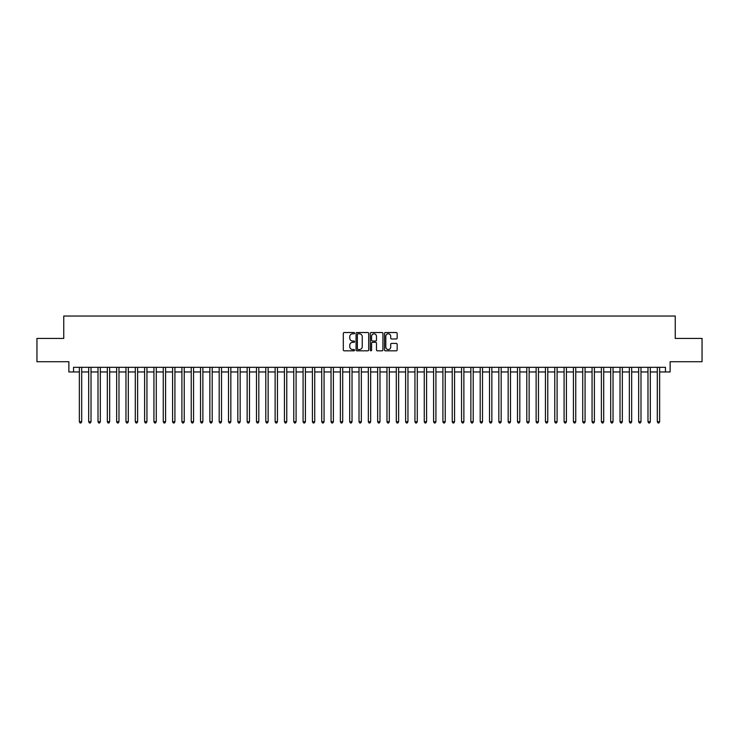 <?xml version="1.0" encoding="UTF-8"?>
<svg xmlns="http://www.w3.org/2000/svg" width="739" height="739" viewBox="0 0 739 739"><rect width="100%" height="100%" fill="white"/><g stroke="black" fill="none" stroke-linecap="round" stroke-linejoin="round"><path stroke-width="1.11" d="M354.581 333.169A0.637 0.637 0 0 0 353.944 332.522L344.226 332.522A0.915 0.915 0 0 0 343.312 333.437L343.312 349.907A0.915 0.915 0 0 0 344.226 350.822L353.944 350.822A0.637 0.637 0 0 0 354.581 350.184A0.637 0.637 0 0 0 353.944 349.547L352.688 349.547A2.928 2.928 0 0 1 349.759 346.619L349.759 345.242A2.928 2.928 0 0 1 352.688 342.314L353.944 342.314A0.637 0.637 0 0 0 354.581 341.677A0.637 0.637 0 0 0 353.944 341.03L352.688 341.03A2.928 2.928 0 0 1 349.759 338.111L349.759 336.735A2.928 2.928 0 0 1 352.688 333.806L353.944 333.806A0.637 0.637 0 0 0 354.581 333.169M396.243 338.979A0.915 0.915 0 0 0 397.157 338.065L397.157 333.437A0.915 0.915 0 0 0 396.243 332.522L385.444 332.522A0.915 0.915 0 0 0 384.529 333.437L384.529 349.907A0.915 0.915 0 0 0 385.444 350.822L396.243 350.822A0.915 0.915 0 0 0 397.157 349.907L397.157 344.328A0.915 0.915 0 0 0 396.243 343.413L391.624 343.413A0.915 0.915 0 0 0 390.709 344.328L390.709 347.099A2.448 2.448 0 0 1 388.261 349.547A2.448 2.448 0 0 1 385.813 347.099L385.813 336.254A2.448 2.448 0 0 1 388.261 333.806A2.448 2.448 0 0 1 390.709 336.254L390.709 338.065A0.915 0.915 0 0 0 391.624 338.979L396.243 338.979M73.54 371.966L73.54 367.311L665.46 367.311L665.46 371.966L670.125 371.966L670.125 361.713L702.05 361.713L702.05 338.416L675.252 338.416L675.252 316.043L63.748 316.043L63.748 338.416L36.95 338.416L36.95 361.713L68.875 361.713L68.875 371.966L79.359 371.966M368.696 333.437A0.915 0.915 0 0 0 367.782 332.522L356.983 332.522A0.915 0.915 0 0 0 356.069 333.437L356.069 349.907A0.915 0.915 0 0 0 356.983 350.822L367.782 350.822A0.915 0.915 0 0 0 368.696 349.907L368.696 333.437M371.218 332.522L382.017 332.522A0.915 0.915 0 0 1 382.931 333.437L382.931 349.907A0.915 0.915 0 0 1 382.017 350.822L377.389 350.822A0.915 0.915 0 0 1 376.474 349.907L376.474 343.229A0.915 0.915 0 0 0 375.56 342.314L372.493 342.314A0.915 0.915 0 0 0 371.578 343.229L371.578 350.184A0.637 0.637 0 0 1 370.941 350.822A0.637 0.637 0 0 1 370.304 350.184L370.304 333.437A0.915 0.915 0 0 1 371.218 332.522M81.696 371.966L88.689 371.966M91.017 371.966L98.01 371.966M100.338 371.966L107.331 371.966M109.658 371.966L116.651 371.966M118.979 371.966L125.972 371.966M128.3 371.966L135.292 371.966M137.62 371.966L144.613 371.966M146.941 371.966L153.934 371.966M156.271 371.966L163.254 371.966M165.591 371.966L172.584 371.966M174.912 371.966L181.905 371.966M184.233 371.966L191.225 371.966M193.553 371.966L200.546 371.966M202.874 371.966L209.867 371.966M212.195 371.966L219.187 371.966M221.515 371.966L228.508 371.966M230.836 371.966L237.829 371.966M240.166 371.966L247.149 371.966M249.486 371.966L256.479 371.966M258.807 371.966L265.8 371.966M268.128 371.966L275.12 371.966M277.448 371.966L284.441 371.966M286.769 371.966L293.762 371.966M296.09 371.966L303.082 371.966M305.41 371.966L312.403 371.966M314.731 371.966L321.724 371.966M324.061 371.966L331.044 371.966M333.381 371.966L340.374 371.966M342.702 371.966L349.695 371.966M352.023 371.966L359.015 371.966M361.343 371.966L368.336 371.966M370.664 371.966L377.657 371.966M379.985 371.966L386.977 371.966M389.305 371.966L396.298 371.966M398.626 371.966L405.619 371.966M407.956 371.966L414.939 371.966M417.276 371.966L424.269 371.966M426.597 371.966L433.59 371.966M435.918 371.966L442.91 371.966M445.238 371.966L452.231 371.966M454.559 371.966L461.552 371.966M463.88 371.966L470.872 371.966M473.2 371.966L480.193 371.966M482.521 371.966L489.514 371.966M491.851 371.966L498.834 371.966M501.171 371.966L508.164 371.966M510.492 371.966L517.485 371.966M519.813 371.966L526.805 371.966M529.133 371.966L536.126 371.966M538.454 371.966L545.447 371.966M547.775 371.966L554.767 371.966M557.095 371.966L564.088 371.966M566.416 371.966L573.409 371.966M575.746 371.966L582.729 371.966M585.066 371.966L592.059 371.966M594.387 371.966L601.38 371.966M603.708 371.966L610.7 371.966M613.028 371.966L620.021 371.966M622.349 371.966L629.342 371.966M631.669 371.966L638.662 371.966M640.99 371.966L647.983 371.966M650.311 371.966L657.304 371.966M659.641 371.966L665.46 371.966M357.99 333.806A0.637 0.637 0 0 0 357.353 334.444L357.353 348.9A0.637 0.637 0 0 0 357.99 349.547L359.32 349.547A2.928 2.928 0 0 0 362.249 346.619L362.249 336.735A2.928 2.928 0 0 0 359.32 333.806L357.99 333.806M376.474 336.3A2.448 2.448 0 0 0 374.026 333.852A2.448 2.448 0 0 0 371.578 336.3L371.578 340.116A0.915 0.915 0 0 0 372.493 341.03L375.56 341.03A0.915 0.915 0 0 0 376.474 340.116L376.474 336.3M81.696 367.311L81.696 421.747L79.359 421.747L79.359 367.311M81.696 421.747L80.994 422.957L80.061 422.957L79.359 421.747M91.017 367.311L91.017 421.747L88.689 421.747L88.689 367.311M91.017 421.747L90.315 422.957L89.382 422.957L88.689 421.747M100.338 367.311L100.338 421.747L98.01 421.747L98.01 367.311M100.338 421.747L99.636 422.957L98.703 422.957L98.01 421.747M109.658 367.311L109.658 421.747L107.331 421.747L107.331 367.311M109.658 421.747L108.956 422.957L108.023 422.957L107.331 421.747M118.979 367.311L118.979 421.747L116.651 421.747L116.651 367.311M118.979 421.747L118.277 422.957L117.353 422.957L116.651 421.747M128.3 367.311L128.3 421.747L125.972 421.747L125.972 367.311M128.3 421.747L127.607 422.957L126.674 422.957L125.972 421.747M137.62 367.311L137.62 421.747L135.292 421.747L135.292 367.311M137.62 421.747L136.927 422.957L135.994 422.957L135.292 421.747M146.941 367.311L146.941 421.747L144.613 421.747L144.613 367.311M146.941 421.747L146.248 422.957L145.315 422.957L144.613 421.747M156.271 367.311L156.271 421.747L153.934 421.747L153.934 367.311M156.271 421.747L155.569 422.957L154.636 422.957L153.934 421.747M165.591 367.311L165.591 421.747L163.254 421.747L163.254 367.311M165.591 421.747L164.889 422.957L163.956 422.957L163.254 421.747M174.912 367.311L174.912 421.747L172.584 421.747L172.584 367.311M174.912 421.747L174.21 422.957L173.277 422.957L172.584 421.747M184.233 367.311L184.233 421.747L181.905 421.747L181.905 367.311M184.233 421.747L183.531 422.957L182.598 422.957L181.905 421.747M193.553 367.311L193.553 421.747L191.225 421.747L191.225 367.311M193.553 421.747L192.851 422.957L191.918 422.957L191.225 421.747M202.874 367.311L202.874 421.747L200.546 421.747L200.546 367.311M202.874 421.747L202.172 422.957L201.248 422.957L200.546 421.747M212.195 367.311L212.195 421.747L209.867 421.747L209.867 367.311M212.195 421.747L211.502 422.957L210.569 422.957L209.867 421.747M221.515 367.311L221.515 421.747L219.187 421.747L219.187 367.311M221.515 421.747L220.822 422.957L219.889 422.957L219.187 421.747M230.836 367.311L230.836 421.747L228.508 421.747L228.508 367.311M230.836 421.747L230.143 422.957L229.21 422.957L228.508 421.747M240.166 367.311L240.166 421.747L237.829 421.747L237.829 367.311M240.166 421.747L239.464 422.957L238.531 422.957L237.829 421.747M249.486 367.311L249.486 421.747L247.149 421.747L247.149 367.311M249.486 421.747L248.784 422.957L247.851 422.957L247.149 421.747M258.807 367.311L258.807 421.747L256.479 421.747L256.479 367.311M258.807 421.747L258.105 422.957L257.172 422.957L256.479 421.747M268.128 367.311L268.128 421.747L265.8 421.747L265.8 367.311M268.128 421.747L267.426 422.957L266.493 422.957L265.8 421.747M277.448 367.311L277.448 421.747L275.12 421.747L275.12 367.311M277.448 421.747L276.746 422.957L275.813 422.957L275.12 421.747M286.769 367.311L286.769 421.747L284.441 421.747L284.441 367.311M286.769 421.747L286.067 422.957L285.143 422.957L284.441 421.747M296.09 367.311L296.09 421.747L293.762 421.747L293.762 367.311M296.09 421.747L295.397 422.957L294.464 422.957L293.762 421.747M305.41 367.311L305.41 421.747L303.082 421.747L303.082 367.311M305.41 421.747L304.717 422.957L303.784 422.957L303.082 421.747M314.731 367.311L314.731 421.747L312.403 421.747L312.403 367.311M314.731 421.747L314.038 422.957L313.105 422.957L312.403 421.747M324.061 367.311L324.061 421.747L321.724 421.747L321.724 367.311M324.061 421.747L323.359 422.957L322.426 422.957L321.724 421.747M333.381 367.311L333.381 421.747L331.044 421.747L331.044 367.311M333.381 421.747L332.679 422.957L331.746 422.957L331.044 421.747M342.702 367.311L342.702 421.747L340.374 421.747L340.374 367.311M342.702 421.747L342 422.957L341.067 422.957L340.374 421.747M352.023 367.311L352.023 421.747L349.695 421.747L349.695 367.311M352.023 421.747L351.321 422.957L350.388 422.957L349.695 421.747M361.343 367.311L361.343 421.747L359.015 421.747L359.015 367.311M361.343 421.747L360.641 422.957L359.708 422.957L359.015 421.747M370.664 367.311L370.664 421.747L368.336 421.747L368.336 367.311M370.664 421.747L369.962 422.957L369.038 422.957L368.336 421.747M379.985 367.311L379.985 421.747L377.657 421.747L377.657 367.311M379.985 421.747L379.292 422.957L378.359 422.957L377.657 421.747M389.305 367.311L389.305 421.747L386.977 421.747L386.977 367.311M389.305 421.747L388.612 422.957L387.679 422.957L386.977 421.747M398.626 367.311L398.626 421.747L396.298 421.747L396.298 367.311M398.626 421.747L397.933 422.957L397 422.957L396.298 421.747M407.956 367.311L407.956 421.747L405.619 421.747L405.619 367.311M407.956 421.747L407.254 422.957L406.321 422.957L405.619 421.747M417.276 367.311L417.276 421.747L414.939 421.747L414.939 367.311M417.276 421.747L416.574 422.957L415.641 422.957L414.939 421.747M426.597 367.311L426.597 421.747L424.269 421.747L424.269 367.311M426.597 421.747L425.895 422.957L424.962 422.957L424.269 421.747M435.918 367.311L435.918 421.747L433.59 421.747L433.59 367.311M435.918 421.747L435.216 422.957L434.283 422.957L433.59 421.747M445.238 367.311L445.238 421.747L442.91 421.747L442.91 367.311M445.238 421.747L444.536 422.957L443.603 422.957L442.91 421.747M454.559 367.311L454.559 421.747L452.231 421.747L452.231 367.311M454.559 421.747L453.857 422.957L452.933 422.957L452.231 421.747M463.88 367.311L463.88 421.747L461.552 421.747L461.552 367.311M463.88 421.747L463.187 422.957L462.254 422.957L461.552 421.747M473.2 367.311L473.2 421.747L470.872 421.747L470.872 367.311M473.2 421.747L472.507 422.957L471.574 422.957L470.872 421.747M482.521 367.311L482.521 421.747L480.193 421.747L480.193 367.311M482.521 421.747L481.828 422.957L480.895 422.957L480.193 421.747M491.851 367.311L491.851 421.747L489.514 421.747L489.514 367.311M491.851 421.747L491.149 422.957L490.216 422.957L489.514 421.747M501.171 367.311L501.171 421.747L498.834 421.747L498.834 367.311M501.171 421.747L500.469 422.957L499.536 422.957L498.834 421.747M510.492 367.311L510.492 421.747L508.164 421.747L508.164 367.311M510.492 421.747L509.79 422.957L508.857 422.957L508.164 421.747M519.813 367.311L519.813 421.747L517.485 421.747L517.485 367.311M519.813 421.747L519.111 422.957L518.178 422.957L517.485 421.747M529.133 367.311L529.133 421.747L526.805 421.747L526.805 367.311M529.133 421.747L528.431 422.957L527.498 422.957L526.805 421.747M538.454 367.311L538.454 421.747L536.126 421.747L536.126 367.311M538.454 421.747L537.752 422.957L536.828 422.957L536.126 421.747M547.775 367.311L547.775 421.747L545.447 421.747L545.447 367.311M547.775 421.747L547.082 422.957L546.149 422.957L545.447 421.747M557.095 367.311L557.095 421.747L554.767 421.747L554.767 367.311M557.095 421.747L556.402 422.957L555.469 422.957L554.767 421.747M566.416 367.311L566.416 421.747L564.088 421.747L564.088 367.311M566.416 421.747L565.723 422.957L564.79 422.957L564.088 421.747M575.746 367.311L575.746 421.747L573.409 421.747L573.409 367.311M575.746 421.747L575.044 422.957L574.111 422.957L573.409 421.747M585.066 367.311L585.066 421.747L582.729 421.747L582.729 367.311M585.066 421.747L584.364 422.957L583.431 422.957L582.729 421.747M594.387 367.311L594.387 421.747L592.059 421.747L592.059 367.311M594.387 421.747L593.685 422.957L592.752 422.957L592.059 421.747M603.708 367.311L603.708 421.747L601.38 421.747L601.38 367.311M603.708 421.747L603.006 422.957L602.073 422.957L601.38 421.747M613.028 367.311L613.028 421.747L610.7 421.747L610.7 367.311M613.028 421.747L612.326 422.957L611.393 422.957L610.7 421.747M622.349 367.311L622.349 421.747L620.021 421.747L620.021 367.311M622.349 421.747L621.647 422.957L620.723 422.957L620.021 421.747M631.669 367.311L631.669 421.747L629.342 421.747L629.342 367.311M631.669 421.747L630.977 422.957L630.044 422.957L629.342 421.747M640.99 367.311L640.99 421.747L638.662 421.747L638.662 367.311M640.99 421.747L640.297 422.957L639.364 422.957L638.662 421.747M650.311 367.311L650.311 421.747L647.983 421.747L647.983 367.311M650.311 421.747L649.618 422.957L648.685 422.957L647.983 421.747M659.641 367.311L659.641 421.747L657.304 421.747L657.304 367.311M659.641 421.747L658.939 422.957L658.006 422.957L657.304 421.747"/></g></svg>
